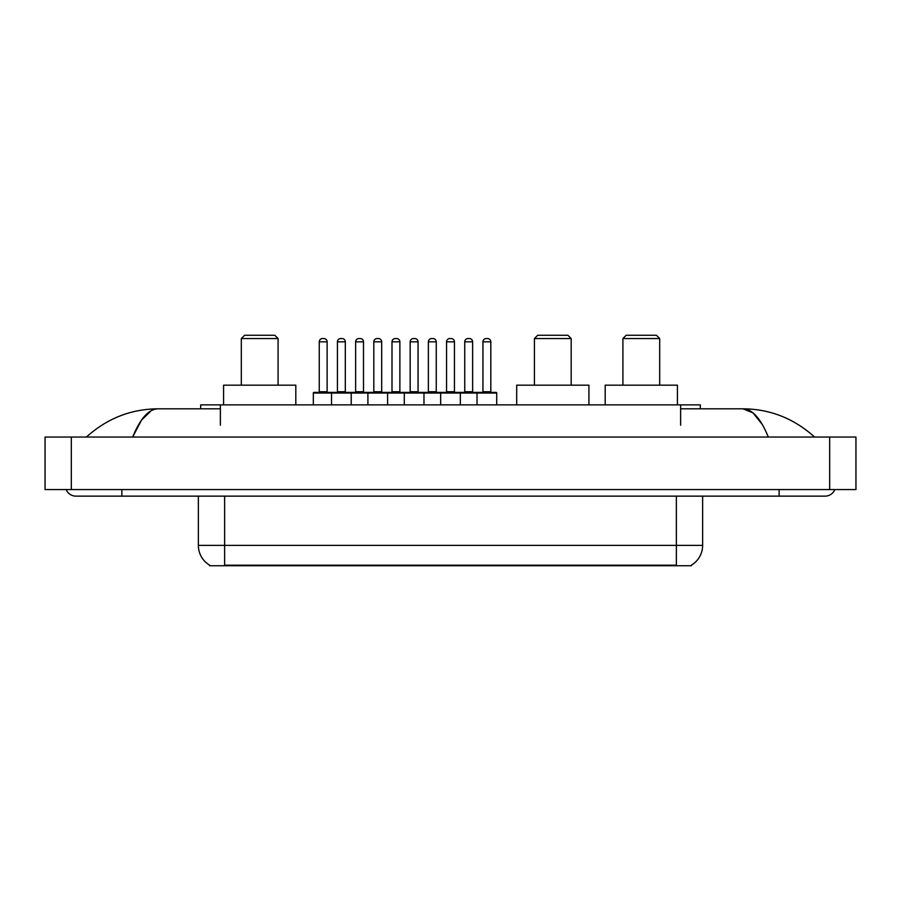 <?xml version="1.0" encoding="UTF-8"?>
<svg xmlns="http://www.w3.org/2000/svg" width="901" height="901" viewBox="0 0 901 901"><rect width="100%" height="100%" fill="white"/><g stroke="black" fill="none" stroke-linecap="round" stroke-linejoin="round"><path stroke-width="1.35" d="M200.675 408.806L200.675 404.864L700.325 404.864L700.325 408.806M691.472 565.085L691.472 565.738L209.528 565.738L209.528 565.085M121.872 489.57L121.872 496.136L825.091 496.136A10.508 10.508 0 0 0 834.833 489.57A10.508 10.508 0 0 1 825.091 496.136A10.508 10.508 0 0 0 834.833 489.57A10.508 10.508 0 0 1 825.091 496.136M66.167 489.57A10.508 10.508 0 0 0 75.909 496.136A10.508 10.508 0 0 1 66.167 489.57A10.508 10.508 0 0 0 75.909 496.136L121.872 496.136M768.305 437.041C760.771 418.503 752.312 409.088 742.92 408.806L680.627 408.806M220.373 408.806L158.08 408.806C148.688 409.088 140.229 418.503 132.695 437.041L141.536 420.069L151.255 410.653M71.314 437.041L855.95 437.041L855.95 489.57L45.05 489.57L45.05 437.041L71.314 437.041L71.314 489.57M855.95 437.041L855.95 489.57M812.353 435.014L814.583 437.041C793.916 418.424 770.028 409.02 742.92 408.806L752.921 412.816L762.291 424.495M88.647 435.014L86.417 437.041C106.982 418.469 130.87 409.054 158.08 408.806M209.719 565.209A22.975 22.975 0 0 1 198.366 545.375L224.631 545.375L224.631 565.209L676.369 565.209L676.369 545.375L702.634 545.375L702.634 496.136M198.366 545.375L198.366 496.136M691.281 565.209A22.975 22.975 0 0 0 702.634 545.375M496.721 393.05L331.523 393.05A0.653 0.653 0 0 1 332.176 392.385L496.068 392.385A0.653 0.653 0 0 1 496.721 393.05L496.721 404.864M351.221 404.864L351.221 393.05A0.653 0.653 0 0 0 350.568 392.385M345.308 341.828L337.436 341.828A3.277 3.277 0 0 1 340.713 338.551L342.031 338.551A3.277 3.277 0 0 1 345.308 341.828L345.308 391.732A0.653 0.653 0 0 0 345.973 392.385M337.436 341.828L337.436 391.732A0.653 0.653 0 0 1 336.783 392.385M342.031 338.551L340.713 338.551M332.379 392.385L313.998 392.385A0.653 0.653 0 0 0 313.334 393.05L331.523 393.05L331.523 404.864M367.901 404.864L367.901 393.05A0.653 0.653 0 0 1 368.554 392.385M387.599 404.864L387.599 393.05A0.653 0.653 0 0 0 386.946 392.385M381.686 341.828L373.814 341.828A3.277 3.277 0 0 1 377.091 338.551L378.409 338.551A3.277 3.277 0 0 1 381.686 341.828L381.686 391.732A0.653 0.653 0 0 0 382.351 392.385M373.814 341.828L373.814 391.732A0.653 0.653 0 0 1 373.149 392.385M404.279 404.864L404.279 393.05A0.653 0.653 0 0 1 404.932 392.385M423.977 404.864L423.977 393.05A0.653 0.653 0 0 0 423.312 392.385M418.064 341.828L410.18 341.828A3.277 3.277 0 0 1 413.469 338.551L414.787 338.551A3.277 3.277 0 0 1 418.064 341.828L418.064 391.732A0.653 0.653 0 0 0 418.717 392.385M410.18 341.828L410.18 391.732A0.653 0.653 0 0 1 409.527 392.385M440.657 404.864L440.657 393.05A0.653 0.653 0 0 1 441.31 392.385M460.343 404.864L460.343 393.05A0.653 0.653 0 0 0 459.69 392.385M454.442 341.828L446.558 341.828A3.277 3.277 0 0 1 449.847 338.551L451.153 338.551A3.277 3.277 0 0 1 454.442 341.828L454.442 391.732A0.653 0.653 0 0 0 455.095 392.385M446.558 341.828L446.558 391.732A0.653 0.653 0 0 1 445.905 392.385M477.023 404.864L477.023 393.05A0.653 0.653 0 0 1 477.688 392.385M490.82 341.828L482.936 341.828A3.277 3.277 0 0 1 486.213 338.551L487.531 338.551A3.277 3.277 0 0 1 490.82 341.828L490.82 391.732A0.653 0.653 0 0 0 491.473 392.385M482.936 341.828L482.936 391.732A0.653 0.653 0 0 1 482.283 392.385M319.247 341.828A3.277 3.277 0 0 1 322.524 338.551L323.842 338.551A3.277 3.277 0 0 1 327.131 341.828L319.247 341.828L319.247 391.732A0.653 0.653 0 0 1 318.594 392.385M327.131 341.828L327.131 391.732A0.653 0.653 0 0 0 327.784 392.385M313.334 393.05L313.334 404.864M323.842 338.551L322.524 338.551M355.625 341.828A3.277 3.277 0 0 1 358.902 338.551L360.22 338.551A3.277 3.277 0 0 1 363.497 341.828L355.625 341.828L355.625 391.732A0.653 0.653 0 0 1 354.96 392.385M363.497 341.828L363.497 391.732A0.653 0.653 0 0 0 364.162 392.385M360.22 338.551L358.902 338.551M392.003 341.828A3.277 3.277 0 0 1 395.28 338.551L396.598 338.551A3.277 3.277 0 0 1 399.875 341.828L392.003 341.828L392.003 391.732A0.653 0.653 0 0 1 391.338 392.385M399.875 341.828L399.875 391.732A0.653 0.653 0 0 0 400.528 392.385M396.598 338.551L395.28 338.551M428.369 341.828A3.277 3.277 0 0 1 431.658 338.551L432.964 338.551A3.277 3.277 0 0 1 436.253 341.828L428.369 341.828L428.369 391.732A0.653 0.653 0 0 1 427.716 392.385M436.253 341.828L436.253 391.732A0.653 0.653 0 0 0 436.906 392.385M432.964 338.551L431.658 338.551M464.747 341.828A3.277 3.277 0 0 1 468.036 338.551L469.342 338.551A3.277 3.277 0 0 1 472.631 341.828L464.747 341.828L464.747 391.732A0.653 0.653 0 0 1 464.094 392.385M472.631 341.828L472.631 391.732A0.653 0.653 0 0 0 473.284 392.385M469.342 338.551L468.036 338.551M241.31 338.551L278.082 338.551L274.794 335.262L244.588 335.262L241.31 338.551L241.31 385.166M278.082 338.551L278.082 385.166M295.81 404.864L295.81 385.166L223.583 385.166L223.583 404.864M534.417 338.551L571.178 338.551L567.9 335.262L537.694 335.262L534.417 338.551L534.417 385.166M571.178 338.551L571.178 385.166M588.916 404.864L588.916 385.166L516.69 385.166L516.69 404.864M622.918 338.551L659.69 338.551L656.412 335.262L626.206 335.262L622.918 338.551L622.918 385.166M659.69 338.551L659.69 385.166M677.417 404.864L677.417 385.166L605.19 385.166L605.19 404.864M673.745 565.738L673.745 565.085M227.255 565.738L227.255 565.085M220.373 425.216L220.373 404.864M680.627 425.216L680.627 404.864M779.128 489.57L779.128 496.136M829.686 437.041L829.686 489.57M224.631 496.136L224.631 545.375L676.369 545.375L676.369 496.136M337.436 391.732L345.308 391.732M373.814 391.732L381.686 391.732M410.18 391.732L418.064 391.732M446.558 391.732L454.442 391.732M482.936 391.732L490.82 391.732M319.247 391.732L327.131 391.732M355.625 391.732L363.497 391.732M392.003 391.732L399.875 391.732M428.369 391.732L436.253 391.732M464.747 391.732L472.631 391.732"/></g></svg>
